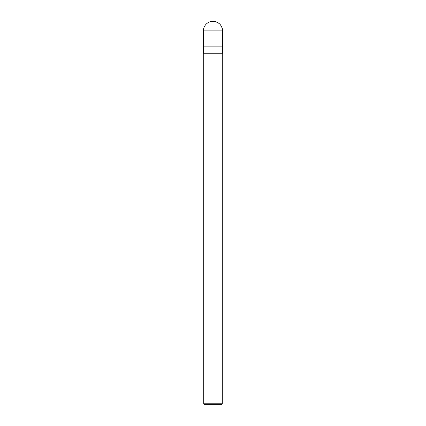 <?xml version="1.0" encoding="UTF-8"?>
<svg xmlns="http://www.w3.org/2000/svg" width="426" height="426" viewBox="0 0 426 426"><rect width="100%" height="100%" fill="white"/><g stroke="black" fill="none" stroke-linecap="round" stroke-linejoin="round"><path stroke-width="0.32" stroke-dasharray="2.13 1.6" d="M222.585 53.25L203.415 53.25M203.734 53.25L222.265 53.25L203.734 53.25M222.265 403.773L203.734 403.773M221.339 404.7L204.661 404.7M222.585 46.86L203.415 46.86L222.585 46.86L213 46.86L213 21.3M222.585 30.885L203.415 30.885"/><path stroke-width="0.64" d="M213 21.3A9.585 9.585 0 0 1 222.585 30.885C222.01 25.07 218.815 21.875 213 21.3A9.585 9.585 0 0 0 203.415 30.885L203.415 53.25L222.585 53.25L222.585 30.885L222.585 46.86L203.415 46.86L222.585 46.86M203.734 403.773L204.661 404.7L221.339 404.7L222.265 403.773L203.734 403.773L203.734 53.25M203.415 30.885L222.585 30.885M222.265 403.773L222.265 53.25"/></g></svg>
